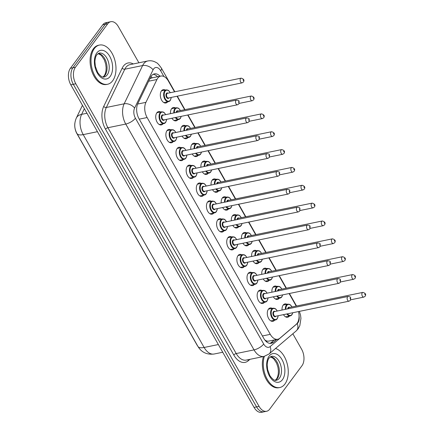 <?xml version="1.0" encoding="UTF-8"?>
<svg xmlns="http://www.w3.org/2000/svg" width="434" height="434" viewBox="0 0 434 434"><rect width="100%" height="100%" fill="white"/><g stroke="black" fill="none" stroke-linecap="round" stroke-linejoin="round"><path stroke-width="0.65" d="M163.076 123.75A6.808 4.107 -101.6 0 1 161.345 124.921A6.808 4.107 -101.6 0 1 156.408 120.69A6.808 4.107 -101.6 0 1 156.864 112.78A6.808 4.107 -101.6 0 1 158.605 111.592A6.808 4.107 -101.6 0 1 160.661 111.988M173.22 141.603A6.808 4.107 -101.6 0 1 171.49 142.775A6.808 4.107 -101.6 0 1 166.553 138.544A6.808 4.107 -101.6 0 1 167.003 130.634A6.808 4.107 -101.6 0 1 168.75 129.446A6.808 4.107 -101.6 0 1 170.801 129.837M183.36 159.457A6.808 4.107 -101.6 0 1 181.629 160.629A6.808 4.107 -101.6 0 1 176.698 156.397A6.808 4.107 -101.6 0 1 177.148 148.488A6.808 4.107 -101.6 0 1 178.889 147.3A6.808 4.107 -101.6 0 1 180.945 147.69M193.504 177.311A6.808 4.107 -101.6 0 1 191.774 178.482A6.808 4.107 -101.6 0 1 186.837 174.246A6.808 4.107 -101.6 0 1 187.293 166.341A6.808 4.107 -101.6 0 1 189.034 165.148A6.808 4.107 -101.6 0 1 191.085 165.544M203.644 195.164A6.808 4.107 -101.6 0 1 201.913 196.336A6.808 4.107 -101.6 0 1 196.982 192.099A6.808 4.107 -101.6 0 1 197.432 184.195A6.808 4.107 -101.6 0 1 199.173 183.002A6.808 4.107 -101.6 0 1 201.23 183.398M213.788 213.018A6.808 4.107 -101.6 0 1 212.058 214.19A6.808 4.107 -101.6 0 1 207.121 209.953A6.808 4.107 -101.6 0 1 207.577 202.049A6.808 4.107 -101.6 0 1 209.318 200.855A6.808 4.107 -101.6 0 1 211.369 201.251M223.928 230.872A6.808 4.107 -101.6 0 1 222.197 232.044A6.808 4.107 -101.6 0 1 217.266 227.807A6.808 4.107 -101.6 0 1 217.716 219.897A6.808 4.107 -101.6 0 1 219.458 218.709A6.808 4.107 -101.6 0 1 221.514 219.105M234.072 248.725A6.808 4.107 -101.6 0 1 232.342 249.897A6.808 4.107 -101.6 0 1 227.405 245.66A6.808 4.107 -101.6 0 1 227.861 237.751A6.808 4.107 -101.6 0 1 229.602 236.563A6.808 4.107 -101.6 0 1 231.653 236.959M244.212 266.579A6.808 4.107 -101.6 0 1 242.481 267.751A6.808 4.107 -101.6 0 1 237.55 263.514A6.808 4.107 -101.6 0 1 238 255.604A6.808 4.107 -101.6 0 1 239.742 254.416A6.808 4.107 -101.6 0 1 241.798 254.812M254.357 284.433A6.808 4.107 -101.6 0 1 252.626 285.605A6.808 4.107 -101.6 0 1 247.689 281.368A6.808 4.107 -101.6 0 1 248.145 273.458A6.808 4.107 -101.6 0 1 249.886 272.27A6.808 4.107 -101.6 0 1 251.942 272.666M264.496 302.286A6.808 4.107 -101.6 0 1 262.765 303.458A6.808 4.107 -101.6 0 1 257.834 299.221A6.808 4.107 -101.6 0 1 258.284 291.312A6.808 4.107 -101.6 0 1 260.026 290.124A6.808 4.107 -101.6 0 1 262.082 290.52M274.641 320.14A6.808 4.107 -101.6 0 1 272.91 321.312A6.808 4.107 -101.6 0 1 267.973 317.075A6.808 4.107 -101.6 0 1 268.429 309.165A6.808 4.107 -101.6 0 1 270.17 307.977A6.808 4.107 -101.6 0 1 272.226 308.373M167.665 101.833A6.808 4.107 -101.6 0 1 165.934 103.004A6.808 4.107 -101.6 0 1 161.003 98.773A6.808 4.107 -101.6 0 1 161.453 90.863A6.808 4.107 -101.6 0 1 163.195 89.675A6.808 4.107 -101.6 0 1 165.251 90.066M177.81 119.686A6.808 4.107 -101.6 0 1 176.079 120.858A6.808 4.107 -101.6 0 1 171.918 118.254M170.491 113.643A6.808 4.107 -101.6 0 1 171.598 108.717A6.808 4.107 -101.6 0 1 173.34 107.529A6.808 4.107 -101.6 0 1 175.39 107.92M187.949 137.54A6.808 4.107 -101.6 0 1 186.219 138.712A6.808 4.107 -101.6 0 1 182.063 136.108M180.636 131.497A6.808 4.107 -101.6 0 1 181.737 126.571A6.808 4.107 -101.6 0 1 183.479 125.377A6.808 4.107 -101.6 0 1 185.535 125.773M198.094 155.394A6.808 4.107 -101.6 0 1 196.363 156.566A6.808 4.107 -101.6 0 1 192.202 153.962M190.776 149.35A6.808 4.107 -101.6 0 1 191.882 144.424A6.808 4.107 -101.6 0 1 193.624 143.231A6.808 4.107 -101.6 0 1 195.68 143.627M208.233 173.247A6.808 4.107 -101.6 0 1 206.503 174.419A6.808 4.107 -101.6 0 1 202.347 171.815M200.92 167.204A6.808 4.107 -101.6 0 1 202.022 162.273A6.808 4.107 -101.6 0 1 203.768 161.085A6.808 4.107 -101.6 0 1 205.819 161.481M218.378 191.101A6.808 4.107 -101.6 0 1 216.647 192.273A6.808 4.107 -101.6 0 1 212.486 189.669M211.06 185.058A6.808 4.107 -101.6 0 1 212.166 180.126A6.808 4.107 -101.6 0 1 213.908 178.938A6.808 4.107 -101.6 0 1 215.964 179.334M228.523 208.955A6.808 4.107 -101.6 0 1 226.787 210.127A6.808 4.107 -101.6 0 1 222.631 207.523M221.204 202.911A6.808 4.107 -101.6 0 1 222.306 197.98A6.808 4.107 -101.6 0 1 224.052 196.792A6.808 4.107 -101.6 0 1 226.103 197.188M238.662 226.808A6.808 4.107 -101.6 0 1 236.931 227.98A6.808 4.107 -101.6 0 1 232.77 225.376M231.344 220.765A6.808 4.107 -101.6 0 1 232.45 215.834A6.808 4.107 -101.6 0 1 234.192 214.646A6.808 4.107 -101.6 0 1 236.248 215.042M248.807 244.662A6.808 4.107 -101.6 0 1 247.071 245.834A6.808 4.107 -101.6 0 1 242.915 243.23M241.488 238.619A6.808 4.107 -101.6 0 1 242.59 233.687A6.808 4.107 -101.6 0 1 244.337 232.499A6.808 4.107 -101.6 0 1 246.387 232.895M258.946 262.516A6.808 4.107 -101.6 0 1 257.216 263.688A6.808 4.107 -101.6 0 1 253.055 261.084M251.628 256.472A6.808 4.107 -101.6 0 1 252.734 251.541A6.808 4.107 -101.6 0 1 254.476 250.353A6.808 4.107 -101.6 0 1 256.532 250.749M269.091 280.369A6.808 4.107 -101.6 0 1 267.36 281.541A6.808 4.107 -101.6 0 1 263.199 278.937M261.773 274.326A6.808 4.107 -101.6 0 1 262.874 269.395A6.808 4.107 -101.6 0 1 264.621 268.207A6.808 4.107 -101.6 0 1 266.671 268.603M279.23 298.223A6.808 4.107 -101.6 0 1 277.5 299.395A6.808 4.107 -101.6 0 1 273.339 296.791M271.912 292.18A6.808 4.107 -101.6 0 1 273.019 287.248A6.808 4.107 -101.6 0 1 274.76 286.06A6.808 4.107 -101.6 0 1 276.816 286.456M289.375 316.077A6.808 4.107 -101.6 0 1 287.644 317.249A6.808 4.107 -101.6 0 1 283.483 314.645M282.057 310.033A6.808 4.107 -101.6 0 1 283.158 305.102A6.808 4.107 -101.6 0 1 284.905 303.914A6.808 4.107 -101.6 0 1 286.955 304.31M174.522 91.845L168.349 80.974A12.011 7.242 78.4 0 0 160.83 76.069A12.011 7.242 78.4 0 0 156.951 79.509L145.927 102.348A12.011 7.242 78.4 0 0 147.115 117.538L270.279 334.343A12.011 7.242 78.4 0 0 277.798 339.247A12.011 7.242 78.4 0 0 279.903 338.195L296.096 324.448A12.011 7.242 78.4 0 0 297.068 323.401A12.011 7.242 78.4 0 0 298.511 311.558M74.854 123.223A10.812 6.521 78.4 0 0 76.883 133.553L196.852 344.737A10.812 6.521 78.4 0 0 197.736 346.099M264.881 340.044L266.758 341.048L268.451 341.167L277.798 339.247M160.83 76.069L151.911 77.903L149.838 78.744M296.227 306.084L289.109 293.552M286.087 288.23L278.97 275.698M275.943 270.377L268.825 257.845M265.803 252.523L258.686 239.991M255.659 234.669L248.541 222.137M245.519 216.816L238.396 204.284M235.374 198.962L228.257 186.43M225.235 181.108L218.112 168.576M215.09 163.255L207.973 150.723M204.951 145.401L197.828 132.869M194.806 127.547L187.689 115.015M184.667 109.693L177.018 96.234M292.836 333.773L301.592 349.191A12.011 7.242 -101.6 0 1 301.983 365.721L269.66 409.175A12.011 7.242 -101.6 0 1 266.584 411.275A12.011 7.242 -101.6 0 1 259.065 406.37L75.809 83.778A12.011 7.242 -101.6 0 1 75.424 67.254L107.74 23.799L105.24 24.309A12.011 7.242 -101.6 0 1 108.316 22.215A12.011 7.242 -101.6 0 0 105.24 24.309L72.917 67.764L105.24 24.309L102.739 24.825A12.011 7.242 -101.6 0 1 105.809 22.725L110.816 21.7A12.011 7.242 -101.6 0 1 118.336 26.604L138.896 62.794M75.809 83.778L73.308 84.294A12.011 7.242 -101.6 0 1 72.917 67.764A12.011 7.242 -101.6 0 0 73.308 84.294L256.565 406.88L73.308 84.294L70.807 84.809A12.011 7.242 -101.6 0 1 70.416 68.279L102.739 24.825M266.584 411.275L264.084 411.785A12.011 7.242 -101.6 0 1 256.565 406.88A12.011 7.242 -101.6 0 0 264.084 411.785L261.583 412.3A12.011 7.242 -101.6 0 1 254.064 407.396L70.807 84.809M107.74 23.799A12.011 7.242 -101.6 0 1 110.816 21.7M160.059 76.227A12.011 7.242 78.4 0 0 154.401 73.883A12.011 7.242 78.4 0 0 150.522 77.323L137.844 103.59A12.011 7.242 78.4 0 0 139.037 118.78L263.807 338.417A12.011 7.242 78.4 0 0 271.326 343.321A12.011 7.242 78.4 0 0 273.436 342.269L276.735 339.469M153.191 74.328A12.011 7.242 -101.6 0 1 157.558 76.742M274.228 339.985L270.93 342.784A12.011 7.242 -101.6 0 1 270.04 343.397M275.503 348.491A20.018 12.076 -101.6 0 1 287.172 363.665A20.018 12.076 -101.6 0 1 284.926 384.03A20.018 12.076 -101.6 0 1 279.8 387.529A20.018 12.076 -101.6 0 1 266.541 377.987A20.018 12.076 -101.6 0 1 264.366 356.357M279.8 387.529L278.861 387.719A20.018 12.076 -101.6 0 1 265.608 378.182A20.018 12.076 -101.6 0 1 263.427 356.558M94.352 48.554A20.018 12.076 -101.6 0 1 99.478 45.06A20.018 12.076 -101.6 0 1 113.99 57.516A20.018 12.076 -101.6 0 1 112.656 80.778A20.018 12.076 -101.6 0 1 107.529 84.277A20.018 12.076 -101.6 0 1 93.017 71.816A20.018 12.076 -101.6 0 1 94.352 48.554M107.529 84.277L106.59 84.467A20.018 12.076 -101.6 0 1 92.079 72.011A20.018 12.076 -101.6 0 1 93.413 48.749A20.018 12.076 -101.6 0 1 98.54 45.25L99.478 45.06M150.923 76.579A12.011 7.519 25.8 0 1 152.285 77.827M76.883 133.553L76.981 133.531A14.013 5.3 -29.6 0 0 83.214 134.616L204.132 347.471A14.013 5.3 150.4 0 1 197.899 346.386L76.981 133.531C74.241 128.589 74.03 123.408 76.346 117.988A14.013 8.772 25.8 0 1 81.625 114.359A16.015 9.662 78.4 0 0 83.214 134.616L97.438 131.692M266.758 341.048A12.011 9.098 49.7 0 1 266.932 342.117M262.413 335.959L270.279 334.343M139.249 119.155L147.115 117.538M137.638 104.052L145.927 102.348M148.645 81.212L156.951 79.509M218.356 344.547L204.132 347.471A16.015 9.662 78.4 0 0 214.157 354.008L222.734 352.245M84.364 108.679L81.625 114.359L86.968 113.263M254.064 407.396L259.065 406.37M70.416 68.279L75.424 67.254M163.916 76.492L160.678 70.791A8.007 4.828 78.4 0 0 153.614 68.925A8.007 4.828 78.4 0 0 153.083 69.814L134.611 108.077A8.007 4.828 78.4 0 0 135.408 118.2L263.693 344.026A8.007 4.828 78.4 0 0 270.111 346.598L297.23 323.563A8.007 4.828 78.4 0 0 297.876 322.869A8.007 4.828 78.4 0 0 299.069 316.147M263.693 344.026A8.007 3.027 150.4 0 1 254.036 349.885L125.752 124.059A16.015 9.662 -101.6 0 1 124.162 103.807L142.629 65.545A16.015 9.662 -101.6 0 1 143.697 63.76A16.015 9.662 -101.6 0 1 147.799 60.966L129.972 64.628A16.015 9.662 78.4 0 0 125.871 67.422A16.015 9.662 78.4 0 0 124.802 69.207L106.33 107.469A16.015 9.662 78.4 0 0 107.92 127.721L236.21 353.547A16.015 9.662 78.4 0 0 246.235 360.09L264.062 356.428A16.015 9.662 -101.6 0 1 254.036 349.885L236.21 353.547A2.002 0.759 -29.6 0 0 233.79 355.012L105.505 129.186A18.016 10.866 -101.6 0 1 103.721 106.401L122.187 68.143A18.016 10.866 -101.6 0 1 133.281 63.944M122.187 68.143A2.002 1.253 -154.2 0 0 124.802 69.207L142.629 65.545A8.007 5.013 25.8 0 1 153.083 69.814M249.962 359.325L248.232 360.79A18.016 10.866 -101.6 0 1 233.79 355.012M134.611 108.077A8.007 5.013 25.8 0 0 124.162 103.807L106.33 107.469A2.002 1.253 -154.2 0 1 103.721 106.401M135.408 118.2A8.007 3.027 150.4 0 1 125.752 124.059L107.92 127.721A2.002 0.759 -29.6 0 0 105.505 129.186M248.08 359.71A2.002 1.514 -130.3 0 0 248.232 360.79M270.111 346.598A8.007 6.065 49.7 0 1 269.037 353.981L296.156 330.952A8.007 6.065 49.7 0 0 297.23 323.563M174.826 91.78L161.388 68.122A8.007 3.027 150.4 0 1 160.678 70.791M270.93 342.784L273.436 342.269M291.832 314.84A6.005 3.624 -101.6 0 1 290.297 315.887A6.005 3.624 -101.6 0 1 286.858 313.95M285.355 309.355A6.005 3.624 -101.6 0 1 286.342 305.167A6.005 3.624 -101.6 0 1 287.878 304.12L283.174 305.086M291.908 306.974A5.604 3.38 78.4 0 0 286.836 305.428A5.604 3.38 78.4 0 0 285.914 309.241M287.465 313.825A5.604 3.38 78.4 0 0 291.963 314.449A5.604 3.38 78.4 0 0 292.711 312.751M287.682 308.878A2.805 1.693 -101.6 0 1 288.122 307.684A2.805 1.693 -101.6 0 1 289.771 307.413M362.862 292.397C365.536 293.156 366.296 294.442 365.135 296.27L363.828 297.106A2.403 1.448 -101.6 0 1 362.086 295.608A2.403 1.448 -101.6 0 1 362.244 292.82A2.403 1.448 -101.6 0 1 362.862 292.397L289.228 307.522A2.403 1.448 78.4 0 0 288.615 307.939A2.403 1.448 78.4 0 0 288.274 308.758M364.723 294.111L365.092 294.751L364.723 294.111M277.104 318.903A6.005 3.624 -101.6 0 1 275.563 319.95A6.005 3.624 -101.6 0 1 271.212 316.212A6.005 3.624 -101.6 0 1 271.608 309.236A6.005 3.624 -101.6 0 1 273.149 308.183L274.841 308.411L275.991 309.225L277.272 311.015M277.174 311.037A5.604 3.38 78.4 0 0 272.107 309.491A5.604 3.38 78.4 0 0 272.286 317.205A5.604 3.38 78.4 0 0 277.228 318.513A5.604 3.38 78.4 0 0 278.145 315.74M276.002 316.18A2.805 1.693 -101.6 0 1 275.948 316.261A2.805 1.693 -101.6 0 1 273.48 315.605A2.805 1.693 -101.6 0 1 273.387 311.748A2.805 1.693 -101.6 0 1 275.037 311.476M348.128 296.465L274.5 311.585A2.403 1.448 78.4 0 0 273.881 312.003A2.403 1.448 78.4 0 0 273.724 314.796A2.403 1.448 78.4 0 0 275.465 316.294L349.093 301.169A2.403 1.448 -101.6 0 1 347.352 299.672A2.403 1.448 -101.6 0 1 347.515 296.883A2.403 1.448 -101.6 0 1 348.128 296.465C350.596 297.019 351.003 296.411 350.401 300.333L349.093 301.169M350.357 298.814L349.994 298.174L350.357 298.814M271.445 356.352A12.201 7.362 -101.6 0 1 280.288 363.947A12.201 7.362 -101.6 0 1 279.48 378.128A12.201 7.362 -101.6 0 1 276.355 380.26C274.749 380.927 272.606 379.414 269.921 375.708L267.621 369.584L267.187 365.01C267.333 361.815 267.99 359.471 269.145 357.979L271.445 356.352M269.096 356.162A14.604 8.81 -101.6 0 1 281.981 359.574A14.604 8.81 -101.6 0 1 282.453 379.674A14.604 8.81 -101.6 0 1 269.568 376.262A14.604 8.81 -101.6 0 1 269.096 356.162M270.496 356.721A12.201 7.362 -101.6 0 1 278.427 365.352A12.201 7.362 -101.6 0 1 277.288 378.578A12.201 7.362 -101.6 0 1 275.335 380.292M281.693 296.986A6.005 3.624 -101.6 0 1 280.152 298.033A6.005 3.624 -101.6 0 1 276.718 296.096M275.216 291.502A6.005 3.624 -101.6 0 1 276.198 287.319A6.005 3.624 -101.6 0 1 277.738 286.266L273.029 287.232M281.769 289.12A5.604 3.38 78.4 0 0 276.697 287.574A5.604 3.38 78.4 0 0 275.769 291.388M277.321 295.972A5.604 3.38 78.4 0 0 281.823 296.596A5.604 3.38 78.4 0 0 282.572 294.898M277.538 291.024A2.805 1.693 -101.6 0 1 277.977 289.831A2.805 1.693 -101.6 0 1 279.626 289.559M352.717 274.543C355.397 275.302 356.157 276.588 354.99 278.416L353.688 279.252A2.403 1.448 -101.6 0 1 351.941 277.755A2.403 1.448 -101.6 0 1 352.104 274.966A2.403 1.448 -101.6 0 1 352.717 274.543L279.089 289.668A2.403 1.448 78.4 0 0 278.471 290.086A2.403 1.448 78.4 0 0 278.134 290.905M354.583 276.257L354.947 276.897L354.583 276.257M271.548 279.133A6.005 3.624 -101.6 0 1 270.013 280.18A6.005 3.624 -101.6 0 1 266.574 278.243M265.071 273.648A6.005 3.624 -101.6 0 1 266.058 269.465A6.005 3.624 -101.6 0 1 267.594 268.413L262.89 269.378M271.624 271.266A5.604 3.38 78.4 0 0 266.552 269.72A5.604 3.38 78.4 0 0 265.63 273.534M267.181 278.118A5.604 3.38 78.4 0 0 271.679 278.742A5.604 3.38 78.4 0 0 272.427 277.044M267.398 273.17A2.805 1.693 -101.6 0 1 267.832 271.977A2.805 1.693 -101.6 0 1 269.487 271.706M342.578 256.695C345.252 257.449 346.012 258.735 344.851 260.563L343.544 261.398A2.403 1.448 -101.6 0 1 341.802 259.901A2.403 1.448 -101.6 0 1 341.959 257.112A2.403 1.448 -101.6 0 1 342.578 256.695L268.944 271.814A2.403 1.448 78.4 0 0 268.331 272.232A2.403 1.448 78.4 0 0 267.99 273.051M344.439 258.404L344.808 259.044L344.439 258.404M261.409 261.279A6.005 3.624 -101.6 0 1 259.868 262.326A6.005 3.624 -101.6 0 1 256.434 260.389M254.932 255.794A6.005 3.624 -101.6 0 1 255.914 251.612A6.005 3.624 -101.6 0 1 257.454 250.559L252.745 251.53M261.485 253.413A5.604 3.38 78.4 0 0 256.413 251.866A5.604 3.38 78.4 0 0 255.485 255.68M257.036 260.264A5.604 3.38 78.4 0 0 261.539 260.888A5.604 3.38 78.4 0 0 262.288 259.19M257.253 255.317A2.805 1.693 -101.6 0 1 257.693 254.123A2.805 1.693 -101.6 0 1 259.342 253.852M332.433 238.841C335.113 239.595 335.873 240.881 334.706 242.709L333.399 243.545A2.403 1.448 -101.6 0 1 331.657 242.047A2.403 1.448 -101.6 0 1 331.82 239.259A2.403 1.448 -101.6 0 1 332.433 238.841L258.805 253.961A2.403 1.448 78.4 0 0 258.187 254.384A2.403 1.448 78.4 0 0 257.85 255.197M334.299 240.55L334.663 241.19L334.299 240.55M251.264 243.425A6.005 3.624 -101.6 0 1 249.729 244.472A6.005 3.624 -101.6 0 1 246.29 242.535M244.787 237.941A6.005 3.624 -101.6 0 1 245.774 233.758A6.005 3.624 -101.6 0 1 247.309 232.705L242.601 233.676M251.34 235.559A5.604 3.38 78.4 0 0 246.268 234.013A5.604 3.38 78.4 0 0 245.346 237.827M246.897 242.411A5.604 3.38 78.4 0 0 251.394 243.035A5.604 3.38 78.4 0 0 252.143 241.337M247.114 237.463A2.805 1.693 -101.6 0 1 247.548 236.27A2.805 1.693 -101.6 0 1 249.203 235.998M322.294 220.987C324.968 221.741 325.728 223.027 324.567 224.855L323.259 225.691A2.403 1.448 -101.6 0 1 321.518 224.194A2.403 1.448 -101.6 0 1 321.675 221.405A2.403 1.448 -101.6 0 1 322.294 220.987L248.66 236.107A2.403 1.448 78.4 0 0 248.047 236.53A2.403 1.448 78.4 0 0 247.706 237.344M324.155 222.696L324.524 223.342L324.155 222.696M266.959 301.05A6.005 3.624 -101.6 0 1 265.424 302.097A6.005 3.624 -101.6 0 1 261.067 298.359A6.005 3.624 -101.6 0 1 261.469 291.382A6.005 3.624 -101.6 0 1 263.004 290.33L264.702 290.558L265.847 291.371L267.127 293.162M267.035 293.183A5.604 3.38 78.4 0 0 261.962 291.637A5.604 3.38 78.4 0 0 262.147 299.351A5.604 3.38 78.4 0 0 267.089 300.659A5.604 3.38 78.4 0 0 268 297.887M265.863 298.326A2.805 1.693 -101.6 0 1 265.809 298.408A2.805 1.693 -101.6 0 1 263.335 297.751A2.805 1.693 -101.6 0 1 263.243 293.894A2.805 1.693 -101.6 0 1 264.897 293.623M337.988 278.612L264.355 293.731A2.403 1.448 78.4 0 0 263.742 294.154A2.403 1.448 78.4 0 0 263.579 296.943A2.403 1.448 78.4 0 0 265.32 298.44L338.954 283.315A2.403 1.448 -101.6 0 1 337.213 281.818A2.403 1.448 -101.6 0 1 337.37 279.029A2.403 1.448 -101.6 0 1 337.988 278.612C340.457 279.165 340.858 278.557 340.261 282.48L338.954 283.315M340.218 280.961L339.849 280.321L340.218 280.961M256.814 283.196A6.005 3.624 -101.6 0 1 255.279 284.243A6.005 3.624 -101.6 0 1 250.923 280.505A6.005 3.624 -101.6 0 1 251.324 273.529A6.005 3.624 -101.6 0 1 252.865 272.476L254.557 272.704L255.707 273.518L256.988 275.308M256.89 275.33A5.604 3.38 78.4 0 0 251.818 273.783A5.604 3.38 78.4 0 0 252.002 281.498A5.604 3.38 78.4 0 0 256.944 282.805A5.604 3.38 78.4 0 0 257.861 280.033M255.718 280.472A2.805 1.693 -101.6 0 1 255.664 280.554A2.805 1.693 -101.6 0 1 253.19 279.897A2.805 1.693 -101.6 0 1 253.103 276.04A2.805 1.693 -101.6 0 1 254.753 275.769M327.844 260.758L254.215 275.878A2.403 1.448 78.4 0 0 253.597 276.301A2.403 1.448 78.4 0 0 253.44 279.089A2.403 1.448 78.4 0 0 255.181 280.586L328.809 265.462A2.403 1.448 -101.6 0 1 327.068 263.964A2.403 1.448 -101.6 0 1 327.231 261.176A2.403 1.448 -101.6 0 1 327.844 260.758C330.312 261.311 330.719 260.704 330.117 264.626L328.809 265.462M330.073 263.113L329.71 262.467L330.073 263.113M246.675 265.342A6.005 3.624 -101.6 0 1 245.134 266.389A6.005 3.624 -101.6 0 1 240.783 262.651A6.005 3.624 -101.6 0 1 241.185 255.675A6.005 3.624 -101.6 0 1 242.72 254.622L244.418 254.85L245.563 255.664L246.843 257.454M246.751 257.476A5.604 3.38 78.4 0 0 241.678 255.93A5.604 3.38 78.4 0 0 241.857 263.644A5.604 3.38 78.4 0 0 246.805 264.957A5.604 3.38 78.4 0 0 247.716 262.179M245.579 262.619A2.805 1.693 -101.6 0 1 245.525 262.7A2.805 1.693 -101.6 0 1 243.051 262.044A2.805 1.693 -101.6 0 1 242.959 258.187A2.805 1.693 -101.6 0 1 244.613 257.915M317.704 242.904L244.071 258.024A2.403 1.448 78.4 0 0 243.458 258.447A2.403 1.448 78.4 0 0 243.295 261.235A2.403 1.448 78.4 0 0 245.036 262.733L318.67 247.608A2.403 1.448 -101.6 0 1 316.929 246.111A2.403 1.448 -101.6 0 1 317.086 243.322A2.403 1.448 -101.6 0 1 317.704 242.904C320.173 243.458 320.574 242.85 319.972 246.772L318.67 247.608M319.934 245.259L319.565 244.613L319.934 245.259M99.174 53.1A12.201 7.362 -101.6 0 1 108.017 60.695A12.201 7.362 -101.6 0 1 107.209 74.876A12.201 7.362 -101.6 0 1 104.084 77.008C102.478 77.675 100.335 76.162 97.65 72.456L95.35 66.331L94.916 61.758C95.062 58.563 95.719 56.219 96.874 54.733L99.174 53.1M96.825 52.91A14.604 8.81 -101.6 0 1 109.71 56.322A14.604 8.81 -101.6 0 1 110.182 76.422A14.604 8.81 -101.6 0 1 97.297 73.01A14.604 8.81 -101.6 0 1 96.825 52.91M98.225 53.469A12.201 7.362 -101.6 0 1 106.156 62.105A12.201 7.362 -101.6 0 1 105.017 75.326A12.201 7.362 -101.6 0 1 103.064 77.04M241.125 225.571A6.005 3.624 -101.6 0 1 239.584 226.619A6.005 3.624 -101.6 0 1 236.145 224.682M234.648 220.087A6.005 3.624 -101.6 0 1 235.629 215.904A6.005 3.624 -101.6 0 1 237.17 214.852L232.461 215.823M241.201 217.705A5.604 3.38 78.4 0 0 236.129 216.159A5.604 3.38 78.4 0 0 235.201 219.973M236.752 224.557A5.604 3.38 78.4 0 0 241.255 225.181A5.604 3.38 78.4 0 0 242.004 223.483M236.969 219.609A2.805 1.693 -101.6 0 1 237.409 218.416A2.805 1.693 -101.6 0 1 239.058 218.145M312.149 203.134C314.829 203.888 315.583 205.173 314.422 207.002L313.115 207.837A2.403 1.448 -101.6 0 1 311.373 206.34A2.403 1.448 -101.6 0 1 311.536 203.551A2.403 1.448 -101.6 0 1 312.149 203.134L238.521 218.253A2.403 1.448 78.4 0 0 237.903 218.676A2.403 1.448 78.4 0 0 237.566 219.49M314.015 204.843L314.379 205.488L314.015 204.843M230.98 207.718A6.005 3.624 -101.6 0 1 229.445 208.765A6.005 3.624 -101.6 0 1 226.006 206.828M224.503 202.233A6.005 3.624 -101.6 0 1 225.49 198.05A6.005 3.624 -101.6 0 1 227.025 196.998L222.316 197.969M231.056 199.852A5.604 3.38 78.4 0 0 225.984 198.305A5.604 3.38 78.4 0 0 225.062 202.119M226.613 206.709A5.604 3.38 78.4 0 0 231.11 207.333A5.604 3.38 78.4 0 0 231.859 205.629M226.83 201.756A2.805 1.693 -101.6 0 1 227.264 200.562A2.805 1.693 -101.6 0 1 228.919 200.291M302.01 185.28C304.684 186.034 305.444 187.32 304.283 189.148L302.975 189.983A2.403 1.448 -101.6 0 1 301.234 188.492A2.403 1.448 -101.6 0 1 301.391 185.698A2.403 1.448 -101.6 0 1 302.01 185.28L228.376 200.399A2.403 1.448 78.4 0 0 227.763 200.823A2.403 1.448 78.4 0 0 227.421 201.636M303.871 186.989L304.239 187.634L303.871 186.989M220.841 189.864A6.005 3.624 -101.6 0 1 219.3 190.911A6.005 3.624 -101.6 0 1 215.861 188.974M214.363 184.379A6.005 3.624 -101.6 0 1 215.345 180.197A6.005 3.624 -101.6 0 1 216.886 179.144L212.177 180.115M220.917 181.998A5.604 3.38 78.4 0 0 215.844 180.452A5.604 3.38 78.4 0 0 214.917 184.266M216.468 188.855A5.604 3.38 78.4 0 0 220.966 189.479A5.604 3.38 78.4 0 0 221.72 187.776M216.685 183.902A2.805 1.693 -101.6 0 1 217.125 182.709A2.805 1.693 -101.6 0 1 218.774 182.437M291.865 167.426C294.545 168.18 295.299 169.472 294.138 171.294L292.831 172.13A2.403 1.448 -101.6 0 1 291.089 170.638A2.403 1.448 -101.6 0 1 291.252 167.844A2.403 1.448 -101.6 0 1 291.865 167.426L218.237 182.546A2.403 1.448 78.4 0 0 217.618 182.969A2.403 1.448 78.4 0 0 217.282 183.783M293.731 169.135L294.095 169.781L293.731 169.135M236.53 247.488A6.005 3.624 -101.6 0 1 234.995 248.536A6.005 3.624 -101.6 0 1 230.638 244.798A6.005 3.624 -101.6 0 1 231.04 237.821A6.005 3.624 -101.6 0 1 232.581 236.769L234.273 236.997L235.423 237.81L236.704 239.601M236.606 239.622A5.604 3.38 78.4 0 0 231.534 238.076A5.604 3.38 78.4 0 0 231.718 245.79A5.604 3.38 78.4 0 0 236.66 247.103A5.604 3.38 78.4 0 0 237.577 244.326M235.434 244.765A2.805 1.693 -101.6 0 1 235.38 244.847A2.805 1.693 -101.6 0 1 232.906 244.19A2.805 1.693 -101.6 0 1 232.819 240.333A2.805 1.693 -101.6 0 1 234.468 240.062M307.56 225.051L233.926 240.17A2.403 1.448 78.4 0 0 233.313 240.593A2.403 1.448 78.4 0 0 233.156 243.382A2.403 1.448 78.4 0 0 234.897 244.879L308.525 229.754A2.403 1.448 -101.6 0 1 306.784 228.262A2.403 1.448 -101.6 0 1 306.946 225.468A2.403 1.448 -101.6 0 1 307.56 225.051C310.028 225.604 310.435 224.996 309.833 228.919L308.525 229.754M309.789 227.405L309.426 226.76L309.789 227.405M226.391 229.635A6.005 3.624 -101.6 0 1 224.85 230.682A6.005 3.624 -101.6 0 1 220.499 226.944A6.005 3.624 -101.6 0 1 220.901 219.967A6.005 3.624 -101.6 0 1 222.436 218.915L224.134 219.143L225.279 219.957L226.559 221.747M226.467 221.769A5.604 3.38 78.4 0 0 221.394 220.222A5.604 3.38 78.4 0 0 221.573 227.937A5.604 3.38 78.4 0 0 226.521 229.25A5.604 3.38 78.4 0 0 227.432 226.472M225.295 226.911A2.805 1.693 -101.6 0 1 225.241 226.993A2.805 1.693 -101.6 0 1 222.767 226.336A2.805 1.693 -101.6 0 1 222.675 222.479A2.805 1.693 -101.6 0 1 224.324 222.208M297.415 207.197L223.787 222.316A2.403 1.448 78.4 0 0 223.174 222.74A2.403 1.448 78.4 0 0 223.011 225.528A2.403 1.448 78.4 0 0 224.752 227.025L298.386 211.9A2.403 1.448 -101.6 0 1 296.644 210.409A2.403 1.448 -101.6 0 1 296.802 207.615A2.403 1.448 -101.6 0 1 297.415 207.197C299.889 207.75 300.29 207.143 299.688 211.065L298.386 211.9M299.65 209.551L299.281 208.906L299.65 209.551M216.246 211.781A6.005 3.624 -101.6 0 1 214.711 212.828A6.005 3.624 -101.6 0 1 210.354 209.09A6.005 3.624 -101.6 0 1 210.756 202.114A6.005 3.624 -101.6 0 1 212.291 201.061L213.989 201.295L215.139 202.103L216.42 203.893M216.322 203.915A5.604 3.38 78.4 0 0 211.249 202.369A5.604 3.38 78.4 0 0 211.434 210.083A5.604 3.38 78.4 0 0 216.376 211.396A5.604 3.38 78.4 0 0 217.288 208.618M215.15 209.058A2.805 1.693 -101.6 0 1 215.096 209.139A2.805 1.693 -101.6 0 1 212.622 208.483A2.805 1.693 -101.6 0 1 212.535 204.626A2.805 1.693 -101.6 0 1 214.184 204.354M287.275 189.343L213.642 204.463A2.403 1.448 78.4 0 0 213.029 204.886A2.403 1.448 78.4 0 0 212.872 207.674A2.403 1.448 78.4 0 0 214.613 209.172L288.241 194.047A2.403 1.448 -101.6 0 1 286.5 192.555A2.403 1.448 -101.6 0 1 286.662 189.761A2.403 1.448 -101.6 0 1 287.275 189.343C289.744 189.897 290.151 189.289 289.549 193.211L288.241 194.047M289.505 191.698L289.142 191.052L289.505 191.698M210.696 172.01A6.005 3.624 -101.6 0 1 209.161 173.058A6.005 3.624 -101.6 0 1 205.721 171.126M204.219 166.526A6.005 3.624 -101.6 0 1 205.206 162.343A6.005 3.624 -101.6 0 1 206.741 161.291L202.032 162.262M210.772 164.144A5.604 3.38 78.4 0 0 205.7 162.598A5.604 3.38 78.4 0 0 204.777 166.412M206.324 171.001A5.604 3.38 78.4 0 0 210.826 171.625A5.604 3.38 78.4 0 0 211.575 169.922M206.546 166.048A2.805 1.693 -101.6 0 1 206.98 164.855A2.805 1.693 -101.6 0 1 208.635 164.584M281.726 149.573C284.4 150.327 285.16 151.618 283.999 153.441L282.691 154.276A2.403 1.448 -101.6 0 1 280.95 152.784A2.403 1.448 -101.6 0 1 281.107 149.99A2.403 1.448 -101.6 0 1 281.726 149.573L208.092 164.692A2.403 1.448 78.4 0 0 207.479 165.115A2.403 1.448 78.4 0 0 207.137 165.929M283.586 151.282L283.955 151.927L283.586 151.282M200.551 154.157A6.005 3.624 -101.6 0 1 199.016 155.204A6.005 3.624 -101.6 0 1 195.577 153.273M194.074 148.672A6.005 3.624 -101.6 0 1 195.061 144.489A6.005 3.624 -101.6 0 1 196.602 143.437L191.893 144.408M200.627 146.291A5.604 3.38 78.4 0 0 195.56 144.744A5.604 3.38 78.4 0 0 194.633 148.558M196.184 153.148A5.604 3.38 78.4 0 0 200.682 153.772A5.604 3.38 78.4 0 0 201.436 152.068M196.401 148.195A2.805 1.693 -101.6 0 1 196.841 147.001A2.805 1.693 -101.6 0 1 198.49 146.73M271.581 131.719C274.261 132.473 275.015 133.764 273.854 135.587L272.547 136.422A2.403 1.448 -101.6 0 1 270.805 134.931A2.403 1.448 -101.6 0 1 270.968 132.137A2.403 1.448 -101.6 0 1 271.581 131.719L197.953 146.838A2.403 1.448 78.4 0 0 197.334 147.262A2.403 1.448 78.4 0 0 196.998 148.075M273.447 133.428L273.811 134.073L273.447 133.428M190.412 136.303A6.005 3.624 -101.6 0 1 188.871 137.35A6.005 3.624 -101.6 0 1 185.437 135.419M183.935 130.818A6.005 3.624 -101.6 0 1 184.922 126.636A6.005 3.624 -101.6 0 1 186.457 125.583L181.748 126.554M190.488 128.437A5.604 3.38 78.4 0 0 185.416 126.891A5.604 3.38 78.4 0 0 184.493 130.705M186.04 135.294A5.604 3.38 78.4 0 0 190.542 135.918A5.604 3.38 78.4 0 0 191.291 134.214M186.262 130.341A2.805 1.693 -101.6 0 1 186.696 129.148A2.805 1.693 -101.6 0 1 188.351 128.876M261.442 113.865C264.116 114.619 264.876 115.911 263.709 117.733L262.407 118.569A2.403 1.448 -101.6 0 1 260.666 117.077A2.403 1.448 -101.6 0 1 260.823 114.283A2.403 1.448 -101.6 0 1 261.442 113.865L187.808 128.985A2.403 1.448 78.4 0 0 187.195 129.408A2.403 1.448 78.4 0 0 186.853 130.222M263.302 115.574L263.671 116.22L263.302 115.574M180.267 118.449A6.005 3.624 -101.6 0 1 178.732 119.496A6.005 3.624 -101.6 0 1 175.293 117.565M173.79 112.965A6.005 3.624 -101.6 0 1 174.777 108.782A6.005 3.624 -101.6 0 1 176.318 107.735L171.609 108.701M180.343 110.583A5.604 3.38 78.4 0 0 175.271 109.037A5.604 3.38 78.4 0 0 174.349 112.851M175.9 117.44A5.604 3.38 78.4 0 0 180.398 118.064A5.604 3.38 78.4 0 0 181.146 116.361M176.117 112.487A2.805 1.693 -101.6 0 1 176.557 111.294A2.805 1.693 -101.6 0 1 178.206 111.023M251.297 96.012C253.977 96.766 254.731 98.057 253.57 99.88L252.262 100.715A2.403 1.448 -101.6 0 1 250.521 99.223A2.403 1.448 -101.6 0 1 250.684 96.429A2.403 1.448 -101.6 0 1 251.297 96.012L177.663 111.131A2.403 1.448 78.4 0 0 177.05 111.554A2.403 1.448 78.4 0 0 176.709 112.368M253.163 97.721L253.527 98.366L253.163 97.721M170.128 100.596A6.005 3.624 -101.6 0 1 168.587 101.643A6.005 3.624 -101.6 0 1 164.236 97.905A6.005 3.624 -101.6 0 1 164.638 90.928A6.005 3.624 -101.6 0 1 166.173 89.881L161.464 90.847M170.204 92.73A5.604 3.38 78.4 0 0 165.132 91.183A5.604 3.38 78.4 0 0 165.311 98.898A5.604 3.38 78.4 0 0 170.258 100.211A5.604 3.38 78.4 0 0 171.17 97.438M169.032 97.878A2.805 1.693 -101.6 0 1 168.978 97.954A2.805 1.693 -101.6 0 1 166.504 97.297A2.805 1.693 -101.6 0 1 166.412 93.44A2.805 1.693 -101.6 0 1 168.066 93.169M167.524 93.277A2.403 1.448 78.4 0 0 166.911 93.701A2.403 1.448 78.4 0 0 166.748 96.489A2.403 1.448 78.4 0 0 168.49 97.986L242.123 82.861A2.403 1.448 -101.6 0 1 240.382 81.37A2.403 1.448 -101.6 0 1 240.539 78.576A2.403 1.448 -101.6 0 1 241.152 78.158L167.524 93.277M243.018 79.867L243.387 80.512L243.018 79.867M206.107 193.927A6.005 3.624 -101.6 0 1 204.566 194.974A6.005 3.624 -101.6 0 1 200.215 191.237A6.005 3.624 -101.6 0 1 200.611 184.26A6.005 3.624 -101.6 0 1 202.152 183.208L203.85 183.441L204.994 184.249L206.275 186.04M206.183 186.061A5.604 3.38 78.4 0 0 201.11 184.515A5.604 3.38 78.4 0 0 201.289 192.229A5.604 3.38 78.4 0 0 206.237 193.542A5.604 3.38 78.4 0 0 207.148 190.765M205.011 191.204A2.805 1.693 -101.6 0 1 204.957 191.286A2.805 1.693 -101.6 0 1 202.483 190.629A2.805 1.693 -101.6 0 1 202.39 186.772A2.805 1.693 -101.6 0 1 204.04 186.501M277.131 171.49L203.503 186.609A2.403 1.448 78.4 0 0 202.884 187.032A2.403 1.448 78.4 0 0 202.727 189.821A2.403 1.448 78.4 0 0 204.468 191.318L278.102 176.193A2.403 1.448 -101.6 0 1 276.36 174.701A2.403 1.448 -101.6 0 1 276.518 171.907A2.403 1.448 -101.6 0 1 277.131 171.49C279.604 172.043 280.006 171.435 279.404 175.358L278.102 176.193M279.366 173.844L278.997 173.199L279.366 173.844M195.962 176.074A6.005 3.624 -101.6 0 1 194.427 177.121A6.005 3.624 -101.6 0 1 190.07 173.383A6.005 3.624 -101.6 0 1 190.472 166.406A6.005 3.624 -101.6 0 1 192.007 165.354L193.705 165.587L194.855 166.396L196.135 168.186M196.038 168.208A5.604 3.38 78.4 0 0 190.965 166.661A5.604 3.38 78.4 0 0 191.15 174.376A5.604 3.38 78.4 0 0 196.092 175.689A5.604 3.38 78.4 0 0 197.003 172.911M194.866 173.35A2.805 1.693 -101.6 0 1 194.812 173.432A2.805 1.693 -101.6 0 1 192.338 172.775A2.805 1.693 -101.6 0 1 192.251 168.918A2.805 1.693 -101.6 0 1 193.9 168.647M266.991 153.636L193.358 168.755A2.403 1.448 78.4 0 0 192.745 169.179A2.403 1.448 78.4 0 0 192.582 171.967A2.403 1.448 78.4 0 0 194.329 173.464L267.957 158.339A2.403 1.448 -101.6 0 1 266.216 156.848A2.403 1.448 -101.6 0 1 266.373 154.054A2.403 1.448 -101.6 0 1 266.991 153.636C269.46 154.189 269.861 153.582 269.264 157.504L267.957 158.339M269.221 155.99L268.858 155.345L269.221 155.99M185.823 158.22A6.005 3.624 -101.6 0 1 184.282 159.267A6.005 3.624 -101.6 0 1 179.931 155.529A6.005 3.624 -101.6 0 1 180.327 148.553A6.005 3.624 -101.6 0 1 181.868 147.506L183.566 147.734L184.71 148.542L185.991 150.332M185.898 150.354A5.604 3.38 78.4 0 0 180.826 148.808A5.604 3.38 78.4 0 0 181.005 156.522A5.604 3.38 78.4 0 0 185.953 157.835A5.604 3.38 78.4 0 0 186.864 155.057M184.727 155.497A2.805 1.693 -101.6 0 1 184.667 155.578A2.805 1.693 -101.6 0 1 182.199 154.922A2.805 1.693 -101.6 0 1 182.106 151.065A2.805 1.693 -101.6 0 1 183.756 150.793M256.847 135.782L183.219 150.902A2.403 1.448 78.4 0 0 182.6 151.325A2.403 1.448 78.4 0 0 182.443 154.113A2.403 1.448 78.4 0 0 184.184 155.611L257.818 140.486A2.403 1.448 -101.6 0 1 256.076 138.994A2.403 1.448 -101.6 0 1 256.234 136.2A2.403 1.448 -101.6 0 1 256.847 135.782C259.32 136.336 259.722 135.728 259.12 139.65L257.818 140.486M259.076 138.137L258.713 137.491L259.076 138.137M175.678 140.366A6.005 3.624 -101.6 0 1 174.142 141.413A6.005 3.624 -101.6 0 1 169.786 137.676A6.005 3.624 -101.6 0 1 170.188 130.699A6.005 3.624 -101.6 0 1 171.723 129.652L173.421 129.88L174.571 130.688L175.851 132.478M175.754 132.5A5.604 3.38 78.4 0 0 170.681 130.954A5.604 3.38 78.4 0 0 170.866 138.668A5.604 3.38 78.4 0 0 175.808 139.981A5.604 3.38 78.4 0 0 176.719 137.209M174.582 137.649A2.805 1.693 -101.6 0 1 174.528 137.724A2.805 1.693 -101.6 0 1 172.054 137.068A2.805 1.693 -101.6 0 1 171.962 133.211A2.805 1.693 -101.6 0 1 173.616 132.94M246.707 117.929L173.074 133.048A2.403 1.448 78.4 0 0 172.461 133.471A2.403 1.448 78.4 0 0 172.298 136.26A2.403 1.448 78.4 0 0 174.039 137.757L247.673 122.632A2.403 1.448 -101.6 0 1 245.932 121.14A2.403 1.448 -101.6 0 1 246.089 118.346A2.403 1.448 -101.6 0 1 246.707 117.929C249.176 118.482 249.577 117.874 248.98 121.797L247.673 122.632M248.937 120.283L248.568 119.638L248.937 120.283M165.538 122.513A6.005 3.624 -101.6 0 1 163.998 123.56A6.005 3.624 -101.6 0 1 159.647 119.822A6.005 3.624 -101.6 0 1 160.043 112.845A6.005 3.624 -101.6 0 1 161.584 111.798L163.282 112.026L164.426 112.835L165.707 114.625M165.614 114.647A5.604 3.38 78.4 0 0 160.542 113.1A5.604 3.38 78.4 0 0 160.721 120.815A5.604 3.38 78.4 0 0 165.669 122.128A5.604 3.38 78.4 0 0 166.58 119.355M164.437 119.795A2.805 1.693 -101.6 0 1 164.383 119.871A2.805 1.693 -101.6 0 1 161.915 119.214A2.805 1.693 -101.6 0 1 161.822 115.357A2.805 1.693 -101.6 0 1 163.472 115.086M236.563 100.075L162.934 115.2A2.403 1.448 78.4 0 0 162.316 115.618A2.403 1.448 78.4 0 0 162.159 118.406A2.403 1.448 78.4 0 0 163.9 119.903L237.528 104.778A2.403 1.448 -101.6 0 1 235.787 103.287A2.403 1.448 -101.6 0 1 235.95 100.493A2.403 1.448 -101.6 0 1 236.563 100.075C239.031 100.628 239.438 100.021 238.836 103.943L237.528 104.778M238.792 102.429L238.429 101.784L238.792 102.429M197.899 346.386C201.49 352.359 206.909 354.898 214.157 354.008M76.346 117.988L82.46 105.321M296.156 330.952L298.044 328.929L299.802 325.75L300.946 318.426L300.534 315.122L299.395 311.379M264.062 356.428L269.037 353.981M161.388 68.122C158.952 64.677 157.26 62.843 156.305 62.626C153.658 60.961 150.82 60.407 147.799 60.966M296.531 306.024L289.413 293.493M286.391 288.171L279.268 275.639M276.246 270.317L269.129 257.785M266.107 252.463L258.984 239.931M255.962 234.61L248.845 222.078M245.823 216.756L238.7 204.224M235.678 198.902L228.561 186.37M225.534 181.049L218.416 168.517M215.394 163.195L208.277 150.663M205.249 145.341L198.132 132.809M195.11 127.487L187.993 114.956M184.965 109.634L177.322 96.174M285.588 316.853L290.297 315.887L291.974 314.753L292.831 312.724M363.828 297.106L350.694 299.802M292.006 306.952L290.731 305.167L289.603 304.364L287.878 304.12M278.237 315.724L277.239 318.816L275.563 319.95L270.854 320.916M273.149 308.183L268.44 309.149M275.216 380.276L276.458 379.077L277.44 377.303L278.265 374.097L278.406 370.826L277.966 367.376L276.572 363.068L273.588 358.62L270.393 356.786M275.444 298.999L280.152 298.033L281.829 296.899L282.686 294.87M353.688 279.252L340.554 281.948M281.861 289.098L280.592 287.313L279.463 286.511L277.738 286.266M265.304 281.145L270.013 280.18L271.689 279.046L272.547 277.017M343.544 261.398L330.41 264.094M271.722 271.245L270.447 269.46L269.319 268.657L267.594 268.413M255.159 263.292L259.868 262.326L261.545 261.192L262.402 259.163M333.399 243.545L320.27 246.241M261.577 253.391L260.308 251.606L259.179 250.803L257.454 250.559M245.02 245.438L249.729 244.472L251.405 243.338L252.262 241.309M323.259 225.691L310.126 228.387M251.432 235.537L250.163 233.758L249.035 232.949L247.309 232.705M268.098 297.87L267.094 300.963L265.424 302.097L260.715 303.062M263.004 290.33L258.295 291.301M257.953 280.017L256.955 283.109L255.279 284.243L250.57 285.209M252.865 272.476L248.156 273.447M247.809 262.163L246.81 265.255L245.134 266.389L240.431 267.355M242.72 254.622L238.011 255.593M102.945 77.024L104.187 75.825L105.169 74.051L105.994 70.845L106.135 67.574L105.695 64.123L104.301 59.816L101.317 55.368L98.122 53.534M234.875 227.584L239.584 226.619L241.261 225.485L242.118 223.456M313.115 207.837L299.986 210.533M241.293 217.684L240.024 215.904L238.895 215.096L237.17 214.852M224.736 209.731L229.445 208.765L231.121 207.631L231.978 205.602M302.975 189.983L289.841 192.68M231.148 199.83L229.879 198.05L228.751 197.242L227.025 196.998M214.591 191.877L219.3 190.911L220.977 189.777L221.834 187.748M292.831 172.13L279.697 174.826M221.009 181.976L219.74 180.197L218.611 179.388L216.886 179.144M237.669 244.309L236.671 247.402L234.995 248.536L230.286 249.501M232.581 236.769L227.872 237.74M227.524 226.456L226.526 229.548L224.85 230.682L220.147 231.647M222.436 218.915L217.727 219.886M217.385 208.602L216.387 211.694L214.711 212.828L210.002 213.794M212.291 201.061L207.588 202.032M204.452 174.023L209.161 173.058L210.832 171.924L211.694 169.895M282.691 154.276L269.557 156.972M210.864 164.123L209.595 162.343L208.466 161.535L206.741 161.291M194.307 156.169L199.016 155.204L200.692 154.075L201.55 152.041M272.547 136.422L259.413 139.119M200.725 146.269L199.456 144.489L198.322 143.681L196.602 143.437M184.168 138.316L188.871 137.35L190.548 136.222L191.41 134.187M262.407 118.569L249.273 121.265M190.58 128.415L189.311 126.636L188.182 125.827L186.457 125.583M174.023 120.462L178.732 119.496L180.408 118.368L181.266 116.339M252.262 100.715L239.129 103.411M180.441 110.562L179.166 108.782L178.038 107.974L176.318 107.735M163.884 102.608L168.587 101.643L170.264 100.514L171.262 97.417M242.123 82.861L243.425 82.026C244.592 80.203 243.832 78.912 241.152 78.158M170.296 92.708L169.027 90.928L167.898 90.12L166.173 89.881M207.24 190.748L206.242 193.846L204.566 194.974L199.862 195.94M202.152 183.208L197.443 184.179M197.101 172.895L196.103 175.992L194.427 177.121L189.718 178.086M192.007 165.354L187.304 166.325M186.956 155.041L185.958 158.139L184.282 159.267L179.578 160.233M181.868 147.506L177.159 148.471M176.817 137.187L175.819 140.285L174.142 141.413L169.434 142.379M171.723 129.652L167.019 130.618M166.672 119.334L165.674 122.431L163.998 123.56L159.289 124.531M161.584 111.798L156.875 112.764"/></g></svg>

